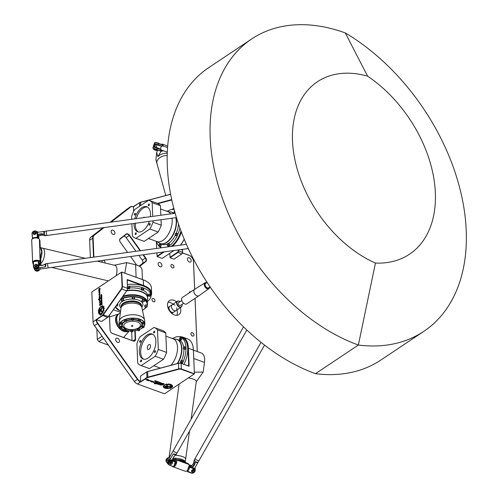 <?xml version="1.0" encoding="UTF-8"?>
<svg xmlns="http://www.w3.org/2000/svg" width="498" height="498" viewBox="0 0 498 498"><rect width="100%" height="100%" fill="white"/><g stroke="black" fill="none" stroke-linecap="round" stroke-linejoin="round"><path stroke-width="0.75" d="M375.442 263.062L358.367 345.039A184.503 123.46 56.3 0 0 423.81 331.363A184.503 123.46 56.3 0 0 459.511 187.148A184.503 123.46 56.3 0 0 345.288 32.924L367.611 76.175A112.411 75.217 -123.7 0 1 435.345 192.763A112.411 75.217 -123.7 0 1 375.442 263.062A108.278 72.453 -123.7 0 1 292.513 140.965A108.278 72.453 -123.7 0 1 367.611 76.175M423.81 331.363L380.933 359.992A184.503 123.46 -123.7 0 1 315.495 373.674L358.367 345.039A180.376 120.697 -123.7 0 1 222.071 197.376A180.376 120.697 -123.7 0 1 251.652 38.981A180.376 120.697 -123.7 0 1 345.288 32.924M315.495 373.674A180.376 120.697 -123.7 0 1 179.199 226.005A180.376 120.697 -123.7 0 1 208.78 67.61L251.652 38.981M181.079 360.627A1.177 0.647 -70.1 0 1 181.633 360.459L182.61 360.813A1.177 0.647 109.9 0 1 182.691 360.857A1.177 0.647 109.9 0 1 182.791 362.22A1.177 0.647 109.9 0 1 181.807 363.03L180.824 362.675A1.177 0.647 -70.1 0 0 181.807 361.865A1.177 0.647 -70.1 0 0 181.714 360.502A1.177 0.647 -70.1 0 0 181.633 360.459A16.72 9.188 -70.1 0 0 183.874 349.03A16.72 9.188 -70.1 0 0 183.874 349.005M183.426 348.469A1.177 0.647 -70.1 0 0 183.737 348.955C183.127 348.799 183.227 348.09 184.023 346.826L185.524 347.094A1.177 0.647 109.9 0 1 185.729 348.419A1.177 0.647 109.9 0 1 184.714 349.31L183.737 348.955A1.177 0.647 -70.1 0 0 184.746 348.065A1.177 0.647 -70.1 0 0 184.54 346.733A1.177 0.647 -70.1 0 0 184.098 346.826A1.177 0.647 -70.1 0 0 183.992 346.907A1.04 0.573 109.9 0 1 184.602 347.884A1.04 0.573 109.9 0 1 183.494 348.625A1.04 0.573 109.9 0 1 183.992 346.907M179.554 339.275A1.177 0.647 -70.1 0 0 179.865 339.754L179.66 338.26L180.668 337.538L181.652 337.893A1.177 0.647 109.9 0 1 181.857 339.225A1.177 0.647 109.9 0 1 180.849 340.115L179.865 339.754A1.177 0.647 -70.1 0 0 180.88 338.87A1.177 0.647 -70.1 0 0 180.668 337.538A1.177 0.647 -70.1 0 0 180.12 337.712M172.569 338.603A1.177 0.647 -70.1 0 0 172.283 338.26L173.267 338.615A1.177 0.647 109.9 0 1 173.541 338.939M148.653 344.846A2.633 1.45 109.9 0 1 149.817 344.523A2.633 1.45 109.9 0 1 150.278 347.492A2.633 1.45 109.9 0 1 148.018 349.478A2.633 1.45 109.9 0 1 147.321 347.442A2.633 1.45 109.9 0 1 148.653 344.846M152.786 334.295A13.322 7.321 -70.1 0 0 144.059 340.271A13.322 7.321 -70.1 0 0 140.685 352.497A13.322 7.321 -70.1 0 0 143.741 359.226M139.658 341.802A0.921 0.504 109.9 0 1 139.944 340.875A0.921 0.504 109.9 0 1 140.542 340.551A0.921 0.504 109.9 0 1 140.778 341.311A0.921 0.504 109.9 0 1 140.262 342.219A0.921 0.504 109.9 0 1 139.913 342.288A0.921 0.504 109.9 0 1 139.658 341.802M140.473 361.324A0.921 0.504 109.9 0 1 140.76 360.403A0.921 0.504 109.9 0 1 141.357 360.073A0.921 0.504 109.9 0 1 141.613 360.564A0.921 0.504 109.9 0 1 141.332 361.486A0.921 0.504 109.9 0 1 140.729 361.809A0.921 0.504 109.9 0 1 140.473 361.324M154.424 352.011A0.921 0.504 109.9 0 1 154.959 350.829A0.921 0.504 109.9 0 1 155.308 350.76A0.921 0.504 109.9 0 1 155.469 351.8A0.921 0.504 109.9 0 1 154.679 352.497A0.921 0.504 109.9 0 1 154.424 352.011M153.602 332.483A0.921 0.504 109.9 0 1 153.888 331.562A0.921 0.504 109.9 0 1 154.486 331.238A0.921 0.504 109.9 0 1 154.648 332.278A0.921 0.504 109.9 0 1 153.857 332.975A0.921 0.504 109.9 0 1 153.602 332.483M139.378 352.024A13.322 7.321 109.9 0 1 143.492 338.684A13.322 7.321 109.9 0 1 152.151 334.002A13.322 7.321 109.9 0 1 154.492 349.023A13.322 7.321 109.9 0 1 143.069 359.046A13.322 7.321 109.9 0 1 139.378 352.024M166.587 352.428A20.119 11.056 109.9 0 1 163.475 359.27L155.195 356.269A20.119 11.056 -70.1 0 0 158.308 349.422L166.587 352.428L165.772 332.888L157.493 329.881A20.119 11.056 -70.1 0 0 154.467 327.609A20.119 11.056 -70.1 0 0 153.988 327.46L140.025 336.779A20.119 11.056 -70.1 0 0 136.913 343.626L137.728 363.167A20.119 11.056 -70.1 0 0 140.747 365.439A20.119 11.056 -70.1 0 0 141.233 365.588L149.512 368.595A20.119 11.056 109.9 0 1 149.033 368.439L140.747 365.439M154.467 327.609L162.753 330.616A20.119 11.056 109.9 0 1 165.772 332.888M157.493 329.881L158.308 349.422M149.512 368.595L163.475 359.27M155.195 356.269L141.233 365.588M183.7 347.156A16.72 9.188 -70.1 0 0 179.243 340.215L177.238 339.487A16.72 9.188 -70.1 0 0 176.192 339.225M180.344 363.148A16.72 9.188 -70.1 0 0 180.656 362.569M183.943 364.355A20.119 11.056 -70.1 0 0 187.721 348.258A20.119 11.056 -70.1 0 0 182.144 337.65L180.401 337.015A20.119 11.056 -70.1 0 0 172.887 338.478M182.2 363.727A20.119 11.056 -70.1 0 0 185.978 347.629A20.119 11.056 -70.1 0 0 180.401 337.015M167.235 211.357A1.177 0.647 -70.1 0 0 166.954 211.015L167.932 211.37A1.177 0.647 109.9 0 1 168.206 211.687M158.806 245.881A1.177 0.647 -70.1 0 0 159.123 246.361C158.582 245.302 158.85 244.562 159.926 244.145L160.904 244.499A1.177 0.647 109.9 0 1 161.053 245.987A1.177 0.647 109.9 0 1 160.101 246.715L159.123 246.361A1.177 0.647 -70.1 0 0 160.07 245.632A1.177 0.647 -70.1 0 0 159.926 244.145A1.177 0.647 -70.1 0 0 159.379 244.313M167.191 245.159A1.177 0.647 -70.1 0 0 167.509 245.645C166.967 244.58 167.235 243.846 168.312 243.422L169.289 243.777A1.177 0.647 109.9 0 1 169.619 244.4A1.177 0.647 109.9 0 1 169.252 245.582A1.177 0.647 109.9 0 1 168.486 246L167.509 245.645A1.177 0.647 -70.1 0 0 168.274 245.228A1.177 0.647 -70.1 0 0 168.635 244.045A1.177 0.647 -70.1 0 0 168.312 243.422A1.177 0.647 -70.1 0 0 167.758 243.597M175.744 233.381A1.177 0.647 -70.1 0 1 176.298 233.213L177.276 233.568A1.177 0.647 109.9 0 1 177.363 233.612A1.177 0.647 109.9 0 1 177.456 234.975A1.177 0.647 109.9 0 1 176.473 235.784L175.495 235.43A1.177 0.647 -70.1 0 0 176.473 234.62A1.177 0.647 -70.1 0 0 176.379 233.257A1.177 0.647 -70.1 0 0 176.298 233.213A16.72 9.188 -70.1 0 0 178.514 224.025M143.492 222.139A2.633 1.45 109.9 0 1 142.733 222.245M143.2 217.701A2.633 1.45 109.9 0 1 144.482 217.271A2.633 1.45 109.9 0 1 144.8 217.477M147.452 207.05A13.322 7.321 -70.1 0 0 143.1 208.226A13.322 7.321 -70.1 0 0 136.24 218.659M135.388 223.26A13.322 7.321 -70.1 0 0 138.407 231.981M148.809 204.062A0.921 0.504 109.9 0 1 149.157 203.993A0.921 0.504 109.9 0 1 149.319 205.033A0.921 0.504 109.9 0 1 148.522 205.724A0.921 0.504 109.9 0 1 148.267 205.238A0.921 0.504 109.9 0 1 148.809 204.062M134.858 213.374A0.921 0.504 109.9 0 1 135.207 213.306A0.921 0.504 109.9 0 1 135.444 214.065A0.921 0.504 109.9 0 1 134.927 214.968A0.921 0.504 109.9 0 1 134.578 215.036A0.921 0.504 109.9 0 1 134.342 214.283A0.921 0.504 109.9 0 1 134.858 213.374M135.68 232.896A0.921 0.504 109.9 0 1 136.029 232.827A0.921 0.504 109.9 0 1 136.284 233.313A0.921 0.504 109.9 0 1 135.998 234.241A0.921 0.504 109.9 0 1 135.4 234.564A0.921 0.504 109.9 0 1 135.163 233.805A0.921 0.504 109.9 0 1 135.68 232.896M149.624 223.583A0.921 0.504 109.9 0 1 149.973 223.515A0.921 0.504 109.9 0 1 150.135 224.554A0.921 0.504 109.9 0 1 149.344 225.252A0.921 0.504 109.9 0 1 149.107 224.492A0.921 0.504 109.9 0 1 149.624 223.583M134.74 218.871A13.322 7.321 109.9 0 1 141.793 207.753A13.322 7.321 109.9 0 1 146.817 206.757A13.322 7.321 109.9 0 1 150.384 216.705M149.313 221.336A13.322 7.321 109.9 0 1 137.734 231.8A13.322 7.321 109.9 0 1 134.043 223.446M144.183 241.349A20.119 11.056 109.9 0 1 143.698 241.194L135.419 238.193A20.119 11.056 -70.1 0 0 135.898 238.343L144.183 241.349L158.14 232.024L149.861 229.024A20.119 11.056 -70.1 0 0 152.973 222.176L161.259 225.177A20.119 11.056 109.9 0 1 158.14 232.024M131.883 223.745L132.393 235.921A20.119 11.056 -70.1 0 0 135.419 238.193M149.139 200.364L157.418 203.365A20.119 11.056 109.9 0 1 160.437 205.637L152.158 202.636A20.119 11.056 -70.1 0 0 149.139 200.364A20.119 11.056 -70.1 0 0 148.653 200.208L134.69 209.534A20.119 11.056 -70.1 0 0 131.578 216.381L131.696 219.288M149.861 229.024L135.898 238.343M161.259 225.177L161.028 219.718M160.842 215.261L160.437 205.637M152.158 202.636L152.73 216.381M152.917 220.838L152.973 222.176M168.355 243.441A16.72 9.188 -70.1 0 0 168.816 243.149A16.72 9.188 -70.1 0 0 175.321 235.317M174.723 213.343A16.72 9.188 -70.1 0 0 173.908 212.963L171.903 212.241A16.72 9.188 -70.1 0 0 170.858 211.98M159.534 243.198A16.72 9.188 -70.1 0 0 160.505 243.671L162.51 244.4A16.72 9.188 -70.1 0 0 167.396 243.958M171.082 246.448A20.119 11.056 -70.1 0 0 181.023 231.053M167.471 246.946A20.119 11.056 -70.1 0 0 168.94 246.087A20.119 11.056 -70.1 0 0 179.903 228.003M174.113 209.509A20.119 11.056 -70.1 0 0 167.552 211.233M156.44 241.387A20.119 11.056 -70.1 0 0 158.756 245.831M159.422 246.473A20.119 11.056 -70.1 0 0 161.352 247.599A20.119 11.056 -70.1 0 0 161.775 247.73M144.376 301.222L144.327 300.02A1.177 0.591 177.6 0 0 144.283 299.871A1.177 0.591 177.6 0 0 143.785 299.553A1.177 0.591 177.6 0 0 142.577 299.578A1.177 0.591 177.6 0 0 141.974 300.12L142.023 301.321A1.177 0.591 177.6 0 0 143.343 301.856A1.177 0.591 177.6 0 0 144.376 301.222A1.177 0.591 177.6 0 0 143.063 300.692A1.177 0.591 177.6 0 0 142.023 301.321M147.184 306.644L147.134 305.442A1.177 0.591 177.6 0 0 147.109 305.33A1.177 0.591 177.6 0 0 145.814 304.913A1.177 0.591 177.6 0 0 144.775 305.542L144.825 306.743A1.177 0.591 177.6 0 0 146.144 307.278A1.177 0.591 177.6 0 0 147.184 306.644A1.177 0.591 177.6 0 0 145.864 306.114A1.177 0.591 177.6 0 0 144.825 306.743M134.616 298.626L134.566 297.424A1.177 0.591 177.6 0 0 133.956 296.939A1.177 0.591 177.6 0 0 133.134 296.908A1.177 0.591 177.6 0 0 132.207 297.524L132.256 298.725A1.177 0.591 177.6 0 0 133.576 299.254A1.177 0.591 177.6 0 0 134.616 298.626A1.177 0.591 177.6 0 0 133.296 298.097A1.177 0.591 177.6 0 0 132.256 298.725M123.61 300.375L123.56 299.174A1.177 0.591 177.6 0 0 122.054 298.669A1.177 0.591 177.6 0 0 121.394 298.937A1.177 0.591 177.6 0 0 121.207 299.273L121.257 300.475A1.177 0.591 177.6 0 0 122.57 301.01A1.177 0.591 177.6 0 0 123.61 300.375A1.177 0.591 177.6 0 0 122.296 299.846A1.177 0.591 177.6 0 0 121.257 300.475M115.984 306.009A1.177 0.591 177.6 0 0 116.775 306.077A1.177 0.591 177.6 0 0 117.814 305.448A1.177 0.591 177.6 0 0 116.769 304.907M117.814 305.448L117.765 304.247A1.177 0.591 177.6 0 0 117.491 303.892M147.651 298.657A16.72 8.36 177.6 0 0 147.707 297.76L147.613 295.551A16.72 8.36 177.6 0 0 143.125 290.16M141.339 289.388A16.72 8.36 177.6 0 0 129.91 287.931M129.654 288.435A1.177 0.591 177.6 0 0 129.916 288.043A1.177 0.591 177.6 0 0 128.714 287.508A1.177 0.591 177.6 0 0 127.556 288.143A16.72 8.36 177.6 0 0 127.519 288.168M147.234 301.62A20.119 10.06 177.6 0 0 151.012 295.407L150.931 293.49A20.119 10.06 177.6 0 0 127.364 284.52M151.012 295.407A20.119 10.06 177.6 0 0 127.444 286.443M150.458 295.98A1.177 0.591 177.6 0 0 150.72 295.588C149.842 296.459 149.058 296.491 148.36 295.688L148.317 294.611A1.177 0.591 -2.4 0 1 148.572 294.225A1.177 0.591 -2.4 0 1 149.867 293.988A1.177 0.591 -2.4 0 1 150.676 294.511L150.72 295.588A1.177 0.591 177.6 0 0 149.917 295.065A1.177 0.591 177.6 0 0 148.616 295.302A1.177 0.591 177.6 0 0 148.36 295.688A1.177 0.591 177.6 0 0 148.659 296.055M141.314 288.628A1.177 0.591 -2.4 0 1 141.308 288.572A1.177 0.591 -2.4 0 1 142.459 287.931A1.177 0.591 -2.4 0 1 143.661 288.473L143.71 289.556A1.177 0.591 177.6 0 0 142.503 289.014A1.177 0.591 177.6 0 0 141.351 289.649A1.177 0.591 177.6 0 0 141.357 289.712A1.177 0.591 177.6 0 0 141.644 290.023M127.556 288.143L127.513 287.066A1.177 0.591 -2.4 0 1 128.665 286.425A1.177 0.591 -2.4 0 1 129.872 286.966L129.916 288.043L128.048 288.653L127.556 288.143A1.177 0.591 177.6 0 0 127.855 288.51M117.976 314.481A9.854 6.592 -123.7 0 0 117.796 326.427A9.854 6.592 -123.7 0 0 128.901 330.865A9.854 6.592 -123.7 0 1 118.038 326.09A9.854 6.592 -123.7 0 1 118.132 314.369L118.991 313.796A9.854 6.592 -123.7 0 0 119.931 326.918M144.109 323.93A0.971 0.486 177.6 0 0 144.314 323.613A0.971 0.486 177.6 0 0 143.654 323.183A0.971 0.486 177.6 0 0 142.584 323.376A0.971 0.486 177.6 0 0 142.372 323.694A0.971 0.486 177.6 0 0 143.038 324.123A0.971 0.486 177.6 0 0 144.109 323.93M133.346 320.027A0.971 0.486 177.6 0 0 133.557 319.71A0.971 0.486 177.6 0 0 132.891 319.28A0.971 0.486 177.6 0 0 131.821 319.473A0.971 0.486 177.6 0 0 131.615 319.791A0.971 0.486 177.6 0 0 132.275 320.22A0.971 0.486 177.6 0 0 133.346 320.027M121.973 324.198A0.971 0.486 177.6 0 0 122.178 323.881A0.971 0.486 177.6 0 0 121.512 323.451A0.971 0.486 177.6 0 0 120.441 323.644A0.971 0.486 177.6 0 0 120.298 323.781A0.971 0.486 177.6 0 0 120.236 323.961A0.971 0.486 177.6 0 0 120.902 324.391A0.971 0.486 177.6 0 0 121.973 324.198A10.24 5.123 177.6 0 0 129.113 329.626M139.378 330.51A0.971 0.486 177.6 0 0 139.589 330.193A0.971 0.486 177.6 0 0 138.923 329.763A0.971 0.486 177.6 0 0 137.853 329.956A0.971 0.486 177.6 0 0 137.647 330.274A0.971 0.486 177.6 0 0 138.307 330.703A0.971 0.486 177.6 0 0 139.378 330.51M143.829 327.541A0.971 0.486 177.6 0 0 143.978 327.404A0.971 0.486 177.6 0 0 144.04 327.223A0.971 0.486 177.6 0 0 143.374 326.794A0.971 0.486 177.6 0 0 142.304 326.987A0.971 0.486 177.6 0 0 142.098 327.304A0.971 0.486 177.6 0 0 142.758 327.734A0.971 0.486 177.6 0 0 143.829 327.541M125.695 330.678A0.971 0.486 177.6 0 0 125.907 330.361A0.971 0.486 177.6 0 0 125.241 329.931A0.971 0.486 177.6 0 0 124.17 330.124A0.971 0.486 177.6 0 0 123.965 330.442A0.971 0.486 177.6 0 0 124.332 330.803A0.971 0.486 177.6 0 0 125.695 330.678M140.106 321.061A0.971 0.486 177.6 0 0 140.312 320.743A0.971 0.486 177.6 0 0 139.652 320.314A0.971 0.486 177.6 0 0 138.581 320.507A0.971 0.486 177.6 0 0 138.369 320.824A0.971 0.486 177.6 0 0 139.035 321.254A0.971 0.486 177.6 0 0 140.106 321.061M126.424 321.222A0.971 0.486 177.6 0 0 126.629 320.905A0.971 0.486 177.6 0 0 125.969 320.475A0.971 0.486 177.6 0 0 124.898 320.668A0.971 0.486 177.6 0 0 124.687 320.986A0.971 0.486 177.6 0 0 125.353 321.422A0.971 0.486 177.6 0 0 126.424 321.222M132.661 331.394L132.624 330.435A0.971 0.486 177.6 0 0 131.628 329.987A0.971 0.486 177.6 0 0 130.681 330.516L130.719 331.475A0.971 0.486 177.6 0 0 131.385 331.905A0.971 0.486 177.6 0 0 132.456 331.712A0.971 0.486 177.6 0 0 132.661 331.394A0.971 0.486 177.6 0 0 132.001 330.965A0.971 0.486 177.6 0 0 130.93 331.158A0.971 0.486 177.6 0 0 130.719 331.475M139.589 330.193L139.546 329.234A0.971 0.486 177.6 0 0 138.556 328.792A0.971 0.486 177.6 0 0 137.604 329.315L137.647 330.274M143.941 326.439A0.971 0.486 177.6 0 0 143.997 326.258A0.971 0.486 177.6 0 0 143.007 325.817A0.971 0.486 177.6 0 0 142.061 326.346L142.098 327.304M144.314 323.613L144.277 322.648A0.971 0.486 177.6 0 0 144.239 322.53A0.971 0.486 177.6 0 0 143.492 322.206A0.971 0.486 177.6 0 0 142.54 322.411A0.971 0.486 177.6 0 0 142.335 322.729L142.372 323.694M140.312 320.743L140.268 319.778A0.971 0.486 177.6 0 0 139.901 319.417A0.971 0.486 177.6 0 0 138.537 319.542A0.971 0.486 177.6 0 0 138.332 319.859L138.369 320.824M133.557 319.71L133.514 318.745A0.971 0.486 177.6 0 0 132.58 318.303A0.971 0.486 177.6 0 0 131.783 318.515A0.971 0.486 177.6 0 0 131.572 318.832L131.615 319.791M126.629 320.905L126.592 319.946A0.971 0.486 177.6 0 0 126.069 319.542A0.971 0.486 177.6 0 0 125.079 319.598A0.971 0.486 177.6 0 0 124.855 319.71A0.971 0.486 177.6 0 0 124.649 320.027L124.687 320.986M122.178 323.881L122.135 322.922A0.971 0.486 177.6 0 0 121.325 322.474A0.971 0.486 177.6 0 0 120.255 322.822A0.971 0.486 177.6 0 0 120.199 323.003L120.236 323.961M121.898 327.491A0.971 0.486 177.6 0 0 121.238 327.062A0.971 0.486 177.6 0 0 120.167 327.254A0.971 0.486 177.6 0 0 119.962 327.572A0.971 0.486 177.6 0 0 120.622 328.001A0.971 0.486 177.6 0 0 121.693 327.809A0.971 0.486 177.6 0 0 121.898 327.491L121.861 326.532A0.971 0.486 177.6 0 0 120.871 326.084A0.971 0.486 177.6 0 0 119.918 326.613A0.971 0.486 177.6 0 0 119.956 326.732M130.7 330.977L125.907 330.355L125.863 329.402A0.971 0.486 177.6 0 0 124.874 328.954A0.971 0.486 177.6 0 0 123.927 329.483L123.965 330.442M108.346 345.07L98.853 341.628A16.372 10.956 -123.7 0 1 97.291 339.443L96.855 328.985M98.853 341.628L103.615 338.447M102.053 336.268L97.291 339.443M158.439 158.868A8.323 5.497 164.6 0 0 156.951 163.444L156.951 163.444A8.323 5.497 -15.4 0 1 167.185 155.507A8.323 5.497 164.6 0 0 158.439 158.868M165.759 195.509L155.905 159.659L156.677 152.469L157.679 150.128M162.902 145.323L163.039 145.989L162.902 145.323M163.481 146.138L162.416 144.14L161.24 144.271M161.383 144.327L162.616 144.769M163.412 150.801A10.265 6.773 164.6 0 0 160.966 151.473L157.829 156.652A8.323 5.497 -15.4 0 1 167.247 153.347M160.966 151.473L162.031 150.334M188.487 248.9A12.207 6.711 109.9 0 1 187.584 248.695L187.485 248.664M166.4 151.809L167.278 152.463M185.331 458.247A8.31 2.527 -172.2 0 0 175.389 455.247A8.323 2.534 7.8 0 1 185.661 459.1A8.323 2.534 7.8 0 1 185.661 459.106L189.501 431.063M170.372 455.776A8.323 2.534 -172.2 0 0 169.164 456.859A8.323 2.534 7.8 0 1 169.164 456.847A8.323 2.534 7.8 0 1 170.384 455.763A8.31 2.527 -172.2 0 0 169.712 456.106M191.126 419.204L196.28 381.555A8.323 2.534 -172.2 0 0 188.344 377.914M173.067 458.135A8.323 2.534 -172.2 0 1 181.384 459.237A8.323 2.534 -172.2 0 1 185.268 461.995L185.661 459.112A8.323 2.534 -172.2 0 0 175.383 455.259M193.429 350.156L201.242 352.989A12.207 6.711 109.9 0 1 204.473 362.413L193.778 358.535M196.243 381.841L203.153 372.05L204.473 362.413M203.153 372.05L194.351 372.18M175.302 458.932L177.338 459.754L175.302 458.932L173.889 459.312M177.338 459.754C180.351 459.399 183.488 460.538 186.738 463.159L184.907 462.1L177.12 459.592M186.738 463.159L188.337 463.663L186.52 463.003M171.997 466.078L172.675 466.607C174.748 468.506 178.197 461.54 176.062 459.766L188.692 464.348L188.35 463.725M188.692 464.348L189.221 465.418L187.211 470.909L185.536 471.338L173.011 466.794L172.576 466.284M187.329 470.815L189.246 465.549M175.265 458.932L175.707 459.934L176.062 459.766L175.719 459.162M175.707 459.934L173.97 466.246M40.618 263.784A8.323 3.548 -76.6 0 0 44.141 257.074A8.323 3.548 -76.6 0 0 44.017 249.492M85.283 258.3L42.616 248.153A8.323 3.548 103.4 0 1 44.397 255.823A8.323 3.548 103.4 0 1 39.902 264.22A8.323 3.548 -76.6 0 0 44.397 255.823A8.323 3.548 -76.6 0 0 42.616 248.153L40.301 247.599M39.765 263.735L40.842 262.44A2.776 1.388 -2.4 0 1 40.363 261.842A3.884 1.942 177.6 0 0 36.223 260.28A3.884 1.942 177.6 0 0 32.631 262.378A3.884 1.942 177.6 0 0 32.638 262.446L33.049 263.828L32.924 262.67A3.611 1.805 -2.4 0 1 33.198 261.861M116.046 275.799A8.323 3.548 -76.6 0 0 114.951 265.359L97.203 261.139M40.842 262.44L40.593 255.231L41.683 251.826L40.22 247.058L39.908 240.117A2.776 1.388 177.6 0 1 39.429 239.513L40.101 262.104A3.05 1.525 177.6 0 0 40.705 262.826M124.855 273.178L126.617 262.62L135.599 264.762A12.207 6.107 -2.4 0 1 142.023 269.81L142.428 279.552M126.617 262.62L114.378 265.222M33.522 261.543A3.611 1.805 -2.4 0 1 37.344 260.666A3.611 1.805 -2.4 0 1 40.101 262.104M32.631 262.303L31.704 240.117A3.884 1.942 -2.4 0 1 31.698 240.048A3.884 1.942 -2.4 0 1 32.364 238.897A3.884 1.942 -2.4 0 1 38.701 238.629A3.884 1.942 -2.4 0 1 39.429 239.513M38.576 238.554A3.611 1.805 177.6 0 0 38.464 238.48A3.611 1.805 177.6 0 0 32.582 238.729A3.611 1.805 177.6 0 0 32.476 238.81M159.435 145.285L160.786 145.74M162.703 145.877L162.821 144.843L162.628 145.852M162.946 145.186L154.89 142.316L154.473 143.492L160.81 145.733M156.926 149.854L160.904 150.938L152.849 148.068L160.593 151.124L161.14 150.035M156.397 150.508L153.782 149.581L156.397 150.508L156.938 149.817L153.017 148.423M160.904 150.938L161.215 150.06M162.821 144.843L154.89 142.316M159.87 149.232L153.266 146.891L152.849 148.068M158.93 143.436L158.532 143.013M158.445 143.256L156.266 142.49M156.752 150.34L153.782 149.581M159.329 145.584L159.441 145.26L155.127 143.71L154.598 143.966M153.533 146.972L153.664 146.593L158.638 148.36M189.228 465.468L190.261 466.663L194.021 468.419L190.099 467L189.34 466.116M172.738 460.059L173.597 460.625M172.887 459.797L173.59 459.486L175.003 461.136L171.735 459.947A2.776 2.216 139.3 0 0 168.554 461.024A2.776 2.216 139.3 0 0 168.305 464.099L168.797 464.665A2.776 2.216 139.3 0 0 169.575 465.194L173.497 466.62L169.818 465.088A2.496 1.992 -40.7 0 1 169.046 462.275A2.496 1.992 -40.7 0 1 172.202 460.88L176.236 462.256L173.497 466.62M186.943 471.096L187.684 471.569L190.099 467L189.75 467.155L190.074 467.361L193.996 468.78A2.496 1.992 -40.7 0 1 194.768 471.6A2.496 1.992 -40.7 0 1 191.612 472.994L187.061 471.021M193.996 468.78L194.021 468.419A2.776 2.216 139.3 0 1 194.799 468.948A2.776 2.216 139.3 0 1 194.55 472.023A2.776 2.216 139.3 0 1 191.369 473.1L187.447 471.674L188.088 470.081M188.935 464.659L191.624 465.636A2.776 2.216 -40.7 0 1 191.693 465.661M189.352 466.688L189.75 467.155L188.923 468.606M193.355 469.956A1.108 0.884 -40.7 0 1 193.461 470.012L193.766 469.67M193.803 470.355A1.108 0.884 139.3 0 0 193.566 470.137L193.896 469.384A0.498 0.398 -40.7 0 1 194.083 469.546M191.786 471.874A1.419 1.133 -40.7 0 1 192.595 469.714A0.498 0.398 139.3 0 0 192.888 469.477A0.498 0.398 -40.7 0 1 193.498 469.234L193.305 470.044A1.108 0.884 139.3 0 0 192.128 471.799M172.787 458.801L173.752 459.156L176.149 461.939L172.227 460.519A2.776 2.216 139.3 0 0 169.046 461.596A2.776 2.216 139.3 0 0 168.797 464.665M173.846 466.464L176.236 462.256M166.643 462.169L166.4 461.883A2.776 2.216 -40.7 0 1 166.425 459.112A2.776 2.216 -40.7 0 1 169.177 457.606M172.713 459.168L173.59 459.486M171.561 462.057A1.108 0.884 -40.7 0 1 171.667 462.107L171.978 461.771M172.034 461.453L172.015 461.814L172.109 461.478A0.498 0.398 -40.7 0 1 172.289 461.64M169.992 463.974A1.419 1.133 -40.7 0 1 170.802 461.808A0.498 0.398 139.3 0 0 171.094 461.578A0.498 0.398 -40.7 0 1 171.704 461.335L171.816 461.459A0.498 0.398 139.3 0 0 171.206 461.702A0.498 0.398 -40.7 0 1 170.907 461.939A1.419 1.133 139.3 0 0 170.042 464.036A1.419 1.133 139.3 0 0 172.364 462.461A0.498 0.398 -40.7 0 1 172.389 462.132A0.498 0.398 139.3 0 0 172.215 461.602L172.146 461.578M171.524 461.914L171.885 461.484M170.335 463.893A1.108 0.884 139.3 0 1 171.511 462.138L171.592 462.001M171.885 462.362A1.108 0.884 139.3 0 0 170.384 463.962A1.108 0.884 139.3 0 0 172.071 462.511A1.108 0.884 139.3 0 0 171.885 462.362M193.809 469.714L194.008 469.508A0.498 0.398 -40.7 0 1 194.183 470.037A0.498 0.398 139.3 0 0 194.158 470.367A1.419 1.133 -40.7 0 1 191.836 471.942A1.419 1.133 -40.7 0 1 192.701 469.838A0.498 0.398 139.3 0 0 193 469.608A0.498 0.398 -40.7 0 1 193.61 469.365L193.678 469.39M170.683 463.128A0.834 0.666 -40.7 0 1 172.009 462.872A0.834 0.666 -40.7 0 1 171.318 464.092A0.834 0.666 -40.7 0 1 170.683 463.128M192.477 471.033A0.834 0.666 -40.7 0 1 193.803 470.778A0.834 0.666 -40.7 0 1 193.112 471.992A0.834 0.666 -40.7 0 1 192.477 471.033M192.147 470.822A1.108 0.884 139.3 0 0 193.598 471.811A1.108 0.884 139.3 0 0 193.678 470.261A1.108 0.884 139.3 0 0 192.147 470.822M168.181 461.59A2.496 1.992 -40.7 0 1 170.048 459.978M166.581 461.945A2.776 2.216 -40.7 0 1 167.546 458.963M189.14 465.126L191.288 465.904M194.799 468.948L194.307 468.381A2.776 2.216 139.3 0 0 193.529 467.852M38.022 238.243L37.294 237.216L32.414 237.895L32.233 233.568A2.496 2.123 156.7 0 1 34.58 231.072A2.496 2.123 156.7 0 1 37.113 232.896L37.362 237.59L37.443 232.996A2.776 2.359 -23.3 0 0 37.275 232.267L37.537 232.871A2.776 2.359 -23.3 0 1 37.705 233.593L37.854 237.197L38.383 238.43M38.993 264.363L39.006 264.724M33.198 261.83L33.378 266.156A2.776 2.359 -23.3 0 0 33.54 266.878L33.802 267.482A2.776 2.359 -23.3 0 0 36.871 268.696A2.776 2.359 -23.3 0 0 39.062 266.007L38.912 262.409L39.659 264.152L39.137 264.706M32.656 238.673L32.414 237.895L32.482 238.268L34.082 238.044M37.275 232.267A2.776 2.359 -23.3 0 0 34.206 231.053A2.776 2.359 -23.3 0 0 32.015 233.743L32.507 238.785M35.588 237.839L37.362 237.59L37.574 238.081M38.726 236.152L38.832 238.723M33.571 233.469A1.108 0.946 -23.3 0 0 35.694 233.095L36.441 233.002L35.943 233.606A1.419 1.208 156.7 0 1 33.341 233.73M36.435 232.634L35.682 232.809A1.108 0.946 -23.3 0 0 35.601 232.597M36.192 232.796L35.738 232.94A1.108 0.946 156.7 0 1 35.756 233.089M33.54 266.878A2.776 2.359 -23.3 0 0 36.615 268.092A2.776 2.359 -23.3 0 0 38.8 265.403L38.34 260.884L38.471 265.31A2.496 2.123 156.7 0 1 36.124 267.806A2.496 2.123 156.7 0 1 33.59 265.982L33.41 261.662L38.29 260.989L39.89 264.033L39.946 265.297M39.859 269.406A2.776 2.359 156.7 0 1 37.294 271.149A2.776 2.359 156.7 0 1 34.81 269.829L34.736 269.648M38.34 260.884L33.459 261.556M38.178 270.227A2.776 2.359 156.7 0 1 35.047 269.916M39.659 264.152L39.709 265.216M37.549 265.204L37.095 265.353A1.108 0.946 156.7 0 1 37.113 265.496M37.804 265.422L37.3 266.019A1.419 1.208 156.7 0 1 34.698 266.144M37.792 265.048L37.194 264.793A1.419 1.208 -23.3 0 0 34.667 266.075A1.419 1.208 -23.3 0 0 37.244 265.882L37.792 265.403L37.051 265.509A1.108 0.946 -23.3 0 1 34.953 265.951L34.897 265.82A1.108 0.946 -23.3 0 0 36.933 264.936A1.108 0.946 -23.3 0 0 34.897 265.82M37.095 265.353L37.524 265.154M36.497 233.139L35.887 233.469A1.419 1.208 156.7 0 1 33.31 233.662A1.419 1.208 156.7 0 1 35.837 232.385L36.167 232.74M34.468 232.112A0.834 0.71 156.7 0 1 35.221 233.095A0.834 0.71 156.7 0 1 33.808 233.288A0.834 0.71 156.7 0 1 34.468 232.112M34.518 232.006A1.108 0.946 -23.3 0 0 34.686 233.911A1.108 0.946 -23.3 0 0 34.518 232.006M35.825 264.525A0.834 0.71 156.7 0 1 36.578 265.509A0.834 0.71 156.7 0 1 35.165 265.702A0.834 0.71 156.7 0 1 35.825 264.525M38.495 236.338L38.589 238.561M195.141 458.446A2.222 0.548 29.6 0 0 196.797 460.015A2.222 0.548 29.6 0 0 199.001 460.638L199.001 460.638A2.222 0.548 -150.4 0 1 196.337 459.741A2.222 0.548 -150.4 0 1 195.135 458.446A2.222 0.548 -150.4 0 1 195.141 458.446L261.02 342.325M195.135 458.602A2.216 0.548 29.6 0 0 196.797 460.021A2.216 0.548 29.6 0 0 198.864 460.725M195.067 469.371L195.035 467.61L197.694 462.928C197.756 462.2 196.884 461.87 195.091 461.932C194.923 460.102 194.581 459.573 194.064 460.339L193.828 462.318A2.776 2.216 139.3 0 1 193.417 463.464L194.394 464.603L193.691 465.755A2.776 2.216 -40.7 0 1 192.514 466.9L191.904 467.261M195.035 467.61A2.222 0.548 29.6 0 0 195.06 467.578A2.222 0.548 29.6 0 0 195.079 467.541L195.129 469.203M194.992 463.507L195.172 462.013L194.811 463.457A2.776 2.216 -40.7 0 1 194.394 464.603L194.556 464.715A2.913 2.328 139.3 0 0 194.992 463.507L193.828 462.318M192.141 467.348L192.62 467.068A2.913 2.328 139.3 0 0 193.846 465.86L194.556 464.715M190.174 466.564L191.537 465.761A2.776 2.216 139.3 0 0 192.707 464.615L193.417 463.464M197.694 462.928L195.172 462.013M173.341 450.702A2.216 0.548 29.6 0 0 176.149 452.651A2.222 0.548 -150.4 0 1 174.138 451.549A2.222 0.548 -150.4 0 1 173.341 450.547A2.222 0.548 29.6 0 0 174.138 451.549A2.222 0.548 29.6 0 0 176.149 452.651A2.222 0.548 29.6 0 0 177.207 452.732L177.207 452.732A2.222 0.548 -150.4 0 1 176.149 452.651A2.216 0.548 29.6 0 0 177.076 452.819M243.534 326.831L173.348 450.541A2.222 0.548 -150.4 0 1 173.348 450.541L169.407 457.481A2.222 0.548 29.6 0 0 170.521 458.714L168.754 459.704L167.77 458.565L169.432 457.45L172.084 452.769M246.84 330L175.919 454.973C175.894 454.257 174.979 453.939 173.18 454.039L170.521 458.714M168.754 459.704L167.907 461.204A2.913 2.328 139.3 0 0 167.982 463.937L167.004 462.798A2.913 2.328 -40.7 0 1 166.923 460.065L167.77 458.565M167.982 463.937A2.913 2.328 139.3 0 0 168.554 464.379M172.762 460.32L172.7 459.716A2.776 2.216 -40.7 0 1 173.005 458.253L173.621 457.071A2.776 2.216 -40.7 0 1 174.431 456.062L175.919 454.973M175.645 455.029L174.412 456.044A2.913 2.328 139.3 0 0 173.565 457.102L172.949 458.285A2.913 2.328 139.3 0 0 172.632 459.816L172.675 460.289M168.231 463.999A2.776 2.216 -40.7 0 1 168.069 461.304L168.971 459.71M175.694 454.954L173.18 454.039M46.401 231.109A2.216 0.361 82.1 0 0 46.295 232.199A2.222 0.361 -97.9 0 1 46.451 231.066A2.222 0.361 -97.9 0 1 46.457 231.066A2.222 0.361 82.1 0 0 46.295 232.193A2.222 0.361 82.1 0 0 46.6 234.402A2.222 0.361 82.1 0 0 47.067 235.467L47.061 235.467A2.222 0.361 -97.9 0 1 46.6 234.402A2.222 0.361 -97.9 0 1 46.295 232.193A2.216 0.361 82.1 0 0 46.999 235.442M37.773 235.299L38.259 234.9A2.776 2.359 156.7 0 1 39.747 234.216L41.097 233.973L41.62 235.181A2.776 2.359 -23.3 0 1 42.878 235.224L45.05 235.747C45.878 235.573 45.523 235.106 43.973 234.353C44.708 232.722 44.646 231.757 43.787 231.458L38.358 232.211L36.684 231.483M36.79 231.495L38.427 232.18A2.222 0.361 82.1 0 0 38.408 232.18A2.222 0.361 82.1 0 0 38.358 232.211M41.62 235.181L40.27 235.417A2.776 2.359 -23.3 0 0 38.776 236.108L37.842 236.88M43.799 234.396L42.38 233.836A2.913 2.478 -23.3 0 0 41.06 233.786L41.097 233.973A2.776 2.359 156.7 0 1 42.355 234.016L43.973 234.353M41.06 233.786L39.709 234.029A2.913 2.478 -23.3 0 0 38.141 234.745L37.767 235.062M43.905 234.234L43.787 231.458M47.752 263.529A2.222 0.361 -97.9 0 1 47.814 263.479A2.222 0.361 82.1 0 0 47.758 265.727A2.222 0.361 82.1 0 0 48.424 267.88A2.222 0.361 -97.9 0 1 48.418 267.88A2.222 0.361 -97.9 0 1 47.789 265.938A2.222 0.361 -97.9 0 1 47.752 263.529A2.216 0.361 82.1 0 0 47.758 265.727A2.216 0.361 82.1 0 0 48.356 267.856M186.42 244.325L45.797 263.759L43.681 264.911A2.913 2.478 -23.3 0 1 42.38 265.316L41.023 265.453A2.913 2.478 -23.3 0 1 39.417 265.173L39.018 264.967M33.615 267.059A2.913 2.478 -23.3 0 0 33.789 267.806A2.913 2.478 -23.3 0 0 36.572 269.169L38.309 268.932L39.846 267.619L45.268 266.872C46.053 265.253 46.028 264.257 45.206 263.884M39.846 267.619A2.222 0.361 82.1 0 0 40.375 268.988A2.222 0.361 82.1 0 0 40.406 268.976L40.394 268.988M45.044 264.102L43.65 264.874A2.776 2.359 156.7 0 1 42.411 265.266L41.054 265.403A2.776 2.359 156.7 0 1 39.523 265.129L39.012 264.868M38.39 268.727L36.535 268.982A2.776 2.359 156.7 0 1 33.845 267.582M40.425 268.964L38.832 270.14L38.309 268.932M38.832 270.14L37.089 270.377A2.913 2.478 156.7 0 1 34.312 269.013L33.789 267.806M45.268 266.872L45.156 264.096M167.565 147.514L163.269 146.063A2.222 1.855 108.6 0 0 160.804 147.557A2.222 1.855 108.6 0 0 161.813 150.259A2.222 1.855 108.6 0 0 161.85 150.272A2.222 1.855 -71.4 0 1 161.844 150.272A2.222 1.855 -71.4 0 1 161.813 150.259A2.222 1.855 -71.4 0 1 160.804 147.557A2.222 1.855 -71.4 0 1 163.263 146.063L160.263 145.895L157.374 144.924A2.222 1.855 108.6 0 0 156.44 147.539L154.704 146.779L155.756 144.358L154.156 143.972L155.538 144.426M167.297 152.108L160.885 149.948L159.335 148.51L156.44 147.539M155.849 144.601L154.604 144.146M155.756 144.358L157.374 144.924M154.704 146.779L153.322 146.325L154.156 143.972M159.372 148.572L158.632 148.354M153.664 146.605L154.828 146.972M179.305 301.203A3.467 2.322 56.3 0 0 177.419 301.284A3.467 2.322 56.3 0 0 177.413 305.461A3.467 2.322 56.3 0 0 181.272 307.054A3.467 2.322 56.3 0 0 181.963 304.421A3.262 2.179 -123.7 0 1 179.51 306.874A3.262 2.179 -123.7 0 1 176.908 303.064A3.262 2.179 -123.7 0 1 179.436 301.296A3.262 2.179 -123.7 0 1 180.108 301.657A3.467 2.322 56.3 0 0 179.305 301.203M181.272 307.054L173.64 312.153A3.467 2.322 -123.7 0 1 170.814 311.68A3.467 2.322 -123.7 0 1 169.133 309.171A3.467 2.322 -123.7 0 1 169.787 306.382L177.419 301.284M183.638 303.301L180.394 305.467A1.662 1.114 -123.7 0 1 179.492 305.511A1.662 1.114 -123.7 0 1 178.265 304.135A1.662 1.114 -123.7 0 1 178.545 302.697L181.789 300.531M208.973 288.56L199.082 295.656A3.884 2.602 -123.7 0 1 199.038 295.688L186.825 303.842A3.884 2.602 -123.7 0 1 184.353 303.774A3.884 2.602 -123.7 0 1 183.662 303.319A3.884 2.602 -123.7 0 1 181.782 300.506A3.884 2.602 -123.7 0 1 182.511 297.381L194.724 289.226A3.884 2.602 -123.7 0 1 194.768 289.195L205.114 282.783A3.474 2.328 56.3 0 0 204.41 285.591A3.474 2.328 56.3 0 0 206.72 288.529A3.474 2.328 56.3 0 0 208.973 288.56A3.474 2.328 56.3 0 0 209.72 287.053M181.801 300.568A3.611 2.415 56.3 0 0 181.82 300.63A3.611 2.415 56.3 0 0 183.563 303.238A3.611 2.415 56.3 0 0 183.613 303.276M199.038 295.688A3.884 2.602 -123.7 0 1 196.567 295.619A3.884 2.602 -123.7 0 1 194.002 292.376A3.884 2.602 -123.7 0 1 194.724 289.226M209.633 287.109A3.193 2.135 -123.7 0 1 206.913 288.186A3.193 2.135 -123.7 0 1 204.659 284.663A3.193 2.135 -123.7 0 1 206.707 282.727M206.794 282.665A3.474 2.328 56.3 0 0 205.114 282.783M210.056 286.829L208.631 287.782A2.633 1.762 -123.7 0 1 205.699 286.568A2.633 1.762 -123.7 0 1 205.705 283.393L207.131 282.447M175.053 305.218A3.467 2.322 56.3 0 0 172.227 304.751A3.467 2.322 56.3 0 0 171.661 307.795A3.467 2.322 56.3 0 0 174.281 310.634A3.467 2.322 56.3 0 0 176.08 310.522A3.467 2.322 56.3 0 0 176.734 307.727M168.087 308.088A3.467 2.322 -123.7 0 1 168.797 307.042L172.227 304.751M176.08 310.522L172.65 312.806A3.467 2.322 -123.7 0 1 171.412 313.068M93.319 323.264A5.273 3.53 56.3 0 0 93.331 323.327A5.273 3.53 56.3 0 0 94.458 325.636L134.354 381.48A5.273 3.53 56.3 0 0 135.78 382.987A5.273 3.53 56.3 0 0 135.829 383.03M139.116 266.075L142.397 263.529A2.776 1.855 56.3 0 0 142.845 261.35A2.776 1.855 56.3 0 0 142.26 260.137L138.861 255.381L142.235 260.137A3.05 2.042 -123.7 0 1 142.864 261.406M125.334 236.737A3.05 2.042 -123.7 0 1 126.112 237.571L135.923 251.303M173.092 304.172A8.466 5.665 56.3 0 0 170.416 302.603A8.466 5.665 56.3 0 0 168.063 302.224M176.821 315.334A8.466 5.665 56.3 0 0 176.946 309.943M170.602 194.214L140.554 202.25A2.496 1.251 177.6 0 0 139.652 202.636L133.265 206.676A5.553 3.716 56.3 0 0 130.383 206.863A5.553 3.716 56.3 0 0 130.239 206.969L110.568 222.208M133.551 206.714L139.446 202.798A2.776 1.388 -2.4 0 1 140.442 202.369L170.621 194.295M99.762 310.105L99.893 313.223L99.457 314.238L99.289 310.422A1.145 0.629 109.9 0 1 99.644 309.27A1.145 0.629 109.9 0 1 100.391 308.866A1.145 0.629 109.9 0 1 100.708 309.47L100.739 310.179A0.71 0.392 -70.1 0 0 100.92 310.547L102.439 311.256A2.72 1.494 109.9 0 1 102.065 311.922L100.59 311.219A1.27 0.697 109.9 0 1 100.272 310.565L100.135 309.582L99.762 310.105M102.065 311.922L100.59 311.219A1.27 0.697 109.9 0 1 100.272 310.565L100.135 309.582M99.463 314.232L99.295 310.422A1.145 0.629 109.9 0 1 99.644 309.27A1.145 0.629 109.9 0 1 100.391 308.866M100.982 310.186L102.781 305.417L102.818 306.388L101.293 309.937L100.982 310.186L100.932 309.719L102.781 305.417M98.423 299.423L99.283 298.595L99.799 299.615L100.31 298.184L99.22 300.68L98.847 299.479L98.392 299.404L98.853 299.03M98.953 299.099L99.276 298.595M99.799 299.615L100.31 298.184M99.731 300.001L99.307 299.734M99.22 300.68L98.847 299.479M99.675 298.37C98.884 297.543 98.94 296.69 99.849 295.812L100.117 297.916L99.737 296.198L99.668 298.37C98.878 297.543 98.94 296.69 99.849 295.812M100.117 297.916L99.737 296.198M99.09 295.233L99.015 295.04C98.965 294.218 99.245 293.708 99.849 293.515L99.737 295.42L99.021 295.04C98.965 294.218 99.239 293.708 99.849 293.509M99.737 295.42L99.339 295.233M101.337 303.824L101.374 304.633L101.337 303.824M101.374 304.633L101.573 303.562M101.212 305.031L101.53 303.27L102.065 303.033L101.797 304.34L102.127 304.421L101.212 305.031L101.162 303.848L101.66 303.245M101.797 304.34L102.115 304.135M101.754 303.475L102.065 303.033M101.461 302.274L101.53 302.803L101.853 302.012L101.461 302.274M101.53 302.803L101.804 301.906M102.04 302.423L101.424 303.114L101.517 301.776L101.909 301.589L102.04 302.423M101.424 303.114L101.293 302.28L101.909 301.589M101.754 295.544L101.505 294.754L101.019 295.837L100.976 294.841L101.206 295.631L101.648 294.418L101.754 295.544M101.181 295.638L101.648 294.418M101.082 295.955L101.125 294.741M101.598 295.644L101.542 294.748M100.932 298.8L101.281 297.953L101.866 298.184L100.932 298.806L101.131 298.383M101.293 298.271L101.853 297.897M101.125 298.377L101.281 297.953M100.901 298.072L101.044 297.673M101.835 297.449L101.106 297.935L101.835 297.449M101.113 297.935L101.822 297.157M101.797 296.615L101.181 297.3L101.038 296.217L101.524 296.858L101.76 295.731L101.797 296.615M101.287 296.982L101.76 295.731M101.181 297.3L101.206 296.098M101.331 299.217L101.474 299.728L101.729 298.949L101.331 299.217M101.399 299.74L101.673 298.85M101.299 300.051L101.162 299.217L101.779 298.526L101.685 299.858L101.293 300.051L101.162 299.217L101.779 298.526M101.399 300.711L101.43 301.34L101.791 300.468L101.399 300.711M101.43 301.34L101.741 300.362M101.026 301.888L101.455 300.244L101.841 300.051L101.978 300.898L101.019 301.614M101.013 301.614L101.841 300.051M100.16 288.242L99.774 290.34L99.395 289.606L98.704 290.751L99.04 288.423L99.382 288.902L100.16 288.242L99.376 288.902M99.774 290.34L99.395 289.606M98.704 290.751L99.034 288.423M100.11 305.392L99.911 304.446L100.534 303.313C100.789 304.459 100.59 305.274 99.949 305.766L99.525 304.11L100.11 305.392L100.011 304.483M99.911 304.446L100.534 303.313M99.949 305.766L99.525 304.11M99.457 293.179C98.666 292.351 98.722 291.498 99.631 290.62L99.899 292.724L99.519 291.006L99.451 293.179C98.666 292.351 98.722 291.498 99.631 290.62M99.899 292.724L99.519 291.006M100.191 303.207L99.345 302.572L99.525 302.274L100.297 302.753L99.494 300.836L100.017 301.141L100.359 300.518L100.191 303.207L99.351 302.572L99.525 302.274M100.297 302.753L99.494 300.836M100.017 301.141L100.359 300.518M102.127 306.195L101.966 306.575A3.841 2.11 -70.1 0 0 99.227 309.165A3.841 2.11 -70.1 0 0 99.083 313.292L99.108 313.908A4.239 2.328 109.9 0 1 98.946 309.277A4.239 2.328 109.9 0 1 102.127 306.195A4.239 2.328 109.9 0 0 98.94 309.277A4.239 2.328 109.9 0 0 99.108 313.908M103.254 311.126A4.277 2.353 109.9 0 1 102.962 311.798L103.148 312.427A5.086 2.795 109.9 0 1 102.831 312.968L102.395 312.775A4.277 2.353 109.9 0 1 101.978 313.286L101.916 314.107A5.086 2.795 109.9 0 1 101.542 314.443L101.281 313.921A4.277 2.353 109.9 0 1 100.814 314.188L100.509 315.029A5.086 2.795 109.9 0 1 100.16 315.11L100.123 314.356A4.277 2.353 109.9 0 1 99.725 314.313L100.017 313.628A3.542 1.948 -70.1 0 0 102.756 311.269A3.542 1.948 -70.1 0 0 102.756 307.266L103.055 306.587A4.277 2.353 109.9 0 1 103.31 306.924L103.852 306.525A5.086 2.795 109.9 0 1 104.007 306.93L103.603 307.696A4.277 2.353 109.9 0 1 103.696 308.281L104.213 308.237A5.086 2.795 109.9 0 1 104.2 308.822L103.684 309.32A4.277 2.353 109.9 0 1 103.572 310.03L103.964 310.335A5.086 2.795 109.9 0 1 103.783 310.951L103.254 311.126M103.572 310.03L103.92 310.148M103.696 308.281L104.157 308.131M103.31 306.924L103.808 306.482M100.017 313.628L100.023 313.628A3.542 1.948 -70.1 0 0 102.756 311.269A3.542 1.948 -70.1 0 0 102.756 307.272L103.055 306.587M99.731 314.319L100.023 313.628M100.129 315.11L100.123 314.356M101.461 314.462L101.281 313.921M102.706 313.043L102.395 312.775M91.813 292.002L121.481 272.188L122.078 286.356A2.496 1.376 109.9 0 1 121.307 288.859L102.993 314.661A2.496 1.376 109.9 0 1 102.314 315.352L96.151 319.716A5.553 3.716 56.3 0 0 97.571 323.569L137.467 379.42A5.553 3.716 56.3 0 0 140.61 381.941L146.997 377.901A2.496 1.251 -2.4 0 1 147.9 377.515L178.751 369.261A2.496 1.251 -2.4 0 1 181.353 369.329L194.214 373.992L164.545 393.806L137.523 384.008A5.553 3.716 -123.7 0 1 135.879 383.068A5.553 3.716 -123.7 0 1 134.379 381.48L94.483 325.636A5.553 3.716 -123.7 0 1 93.3 323.208A5.553 3.716 -123.7 0 1 93.064 321.776L91.831 291.984L121.693 272.033L143.449 279.982A20.81 10.408 -2.4 0 1 147.308 281.849A20.81 10.408 -2.4 0 1 151.38 287.701L151.61 293.222A20.81 10.408 177.6 0 0 143.679 285.503L127.27 279.552L127.482 288.137A2.776 1.525 109.9 0 1 126.623 290.919L108.309 316.722A2.776 1.525 109.9 0 1 107.686 317.394A2.776 1.525 109.9 0 1 107.556 317.487L101.548 321.496L96.537 319.679L102.544 315.67A2.776 1.525 -70.1 0 0 103.298 314.904L121.612 289.101A2.776 1.525 -70.1 0 0 122.464 286.319L121.693 272.033L143.268 279.857A20.536 10.271 177.6 0 1 147.078 281.7L147.308 281.849M165.404 386.909L168.231 387.936L168.411 388.477L164.931 387.226A1.145 0.573 -2.4 0 1 164.496 386.797A1.145 0.573 -2.4 0 1 165.131 386.255A1.145 0.573 -2.4 0 1 166.351 386.28L166.992 386.51A0.71 0.355 177.6 0 0 167.577 386.56L170.559 386.143A2.72 1.357 -2.4 0 1 170.571 386.261A2.72 1.357 -2.4 0 1 170.528 386.535L167.633 386.94A1.27 0.635 -2.4 0 1 166.587 386.846L165.404 386.909M170.571 386.261A2.72 1.357 -2.4 0 1 170.528 386.541L167.633 386.934A1.27 0.635 -2.4 0 1 166.587 386.846L165.255 386.765M168.411 388.477L164.931 387.226A1.145 0.573 -2.4 0 1 164.496 386.797M167.658 386.211L166.898 386.267L166.164 383.964L167.048 384.288L167.658 386.211L166.898 386.261L166.164 383.964M154.249 383.784L154.785 383.267L157.044 383.087L156.204 382.539L157.53 383.105L155.942 383.51L156.758 383.765L154.162 383.684M157.044 383.087L156.135 382.638M157.53 383.105L155.942 383.51M156.758 383.765L154.249 383.79M155.706 382.744L152.967 382.302M155.787 382.476L153.378 382.259M153.633 381.605L151.548 381.997L150.732 381.505L151.809 381.026L152.282 381.113L151.243 381.468L153.633 381.611L151.498 381.947M151.741 381.792L150.732 381.505M152.282 381.113L151.243 381.468M162.572 384.039L163.581 384.12L162.572 384.039M163.581 384.12L162.516 383.983M164.303 383.908L163.388 384.512L162.317 384.126L162.41 383.765L163.045 383.448L164.303 383.908L163.388 384.518L162.174 383.989M161.458 383.454L162.311 383.398L161.458 383.454M162.311 383.398L161.383 383.379M162.641 383.392L161.769 383.728L161.047 383.379L161.371 383.093L162.641 383.392L161.769 383.734L161.047 383.379M156.248 380.982L155.195 380.814L155.849 381.207L155.351 381.406L154.442 381.076L155.525 381.213L155.009 380.684L156.248 380.982L155.133 380.87M155.538 381.194L154.81 380.858M155.849 381.207L154.448 381.076M157.449 382.377L158.638 381.854M156.777 382.134L157.2 382.128M157.978 381.611L156.988 381.997M157.368 381.474L156.484 381.817L155.693 381.53L156.995 381.543L156.416 381.045L157.281 381.605L155.693 381.53M157.026 381.487L156.248 381.157M158.681 382.445L159.534 382.389L158.681 382.445M159.534 382.389L158.607 382.371M159.864 382.383L158.987 382.725L158.352 382.246L159.715 382.24L158.987 382.725L158.271 382.371M160.051 382.931L160.929 382.894L160.051 382.931M160.929 382.894L159.983 382.862M161.265 382.894L160.462 383.504L159.653 382.875L159.983 382.589L161.265 382.894L160.213 383.41M160.449 383.255L159.653 382.875M147.62 379.152L147.508 379.625L148.983 379.943L147.458 380.067L147.589 380.578L147.072 379.974L145.79 379.8L147.601 379.146L147.508 379.625M148.983 379.943L147.458 380.067M147.589 380.578L147.097 380.385M147.072 379.974L145.79 379.8M162.311 384.985L160.213 384.836L161.134 384.444L160.817 384.238L162.746 384.966L160.213 384.836M161.134 384.444L160.817 384.238M162.746 384.966L159.895 385.035M150.994 381.038L148.255 380.59M151.081 380.765L148.665 380.547M160.617 384.176L158.408 384.475L160.063 384.114L156.876 383.952L158.582 383.566L158.246 383.336L160.617 384.176L158.208 384.394M160.063 384.114L156.876 383.952M158.582 383.56L158.246 383.336M165.803 384.518L165.871 384.724A3.841 1.924 177.6 0 0 163.73 386.554A3.841 1.924 177.6 0 0 167.023 388.315L167.583 388.515A4.239 2.123 -2.4 0 1 163.325 386.573A4.239 2.123 -2.4 0 1 165.803 384.518M167.583 388.515A4.239 2.123 -2.4 0 1 163.325 386.573M165.871 384.724A3.841 1.924 177.6 0 0 163.73 386.554L163.73 386.554M171.71 385.745L171.71 385.738A4.277 2.141 -2.4 0 1 171.829 386.106L172.65 386.243A5.086 2.546 -2.4 0 1 172.607 386.566L171.754 386.691A4.277 2.141 -2.4 0 1 171.549 387.046L172.14 387.363A5.086 2.546 -2.4 0 1 171.835 387.637L170.982 387.575A4.277 2.141 -2.4 0 1 170.478 387.867L170.714 388.297A5.086 2.546 -2.4 0 1 170.235 388.477L169.544 388.228A4.277 2.141 -2.4 0 1 168.89 388.39L168.772 388.023A3.542 1.768 177.6 0 0 171.1 386.249A3.542 1.768 177.6 0 0 167.689 384.624L167.583 384.257A4.277 2.141 -2.4 0 1 168.262 384.263L168.772 383.883A5.086 2.546 -2.4 0 1 169.364 383.958L169.376 384.394A4.277 2.141 -2.4 0 1 170.011 384.562L170.777 384.325A5.086 2.546 -2.4 0 1 171.256 384.531L170.864 384.929A4.277 2.141 -2.4 0 1 171.287 385.228L172.159 385.159A5.086 2.546 -2.4 0 1 172.395 385.452L171.71 385.738L172.314 385.558M171.3 384.581L170.864 384.929M169.488 384.058L169.376 384.394M171.1 386.243L171.1 386.249A3.542 1.768 177.6 0 0 171.1 386.243A3.542 1.768 177.6 0 0 167.689 384.618L167.583 384.257M170.795 388.203L170.714 388.297A5.086 2.546 -2.4 0 1 170.235 388.477L169.544 388.228A4.277 2.141 -2.4 0 1 168.89 388.39L168.772 388.023M170.478 387.874L170.478 387.867A4.277 2.141 -2.4 0 0 170.982 387.575L171.835 387.637A5.086 2.546 -2.4 0 0 172.14 387.363L172.159 387.32M171.549 387.052L171.549 387.046A4.277 2.141 -2.4 0 0 171.754 386.691L172.439 386.647M172.65 386.243L172.65 386.243A5.086 2.546 -2.4 0 1 172.607 386.566L172.439 386.653M140.803 381.636L137.523 384.008M182.206 249.392A1.388 0.766 109.9 0 1 182.461 249.834A1.388 0.766 109.9 0 1 182.492 250.071L182.579 252.2A1.388 0.766 109.9 0 1 181.838 253.924A1.388 0.766 109.9 0 1 181.77 253.974L174.051 259.128L170.129 257.703L169.737 253.364M170.129 257.703L177.848 252.548A1.388 0.766 -70.1 0 0 178.658 250.78L178.62 249.89M178.228 249.94L178.265 250.811A1.108 0.61 109.9 0 1 177.618 252.231L169.905 257.385M181.895 253.874L181.982 253.812A1.108 0.61 -70.1 0 0 182.031 253.775A1.108 0.61 -70.1 0 0 182.623 252.393L182.536 250.264A1.108 0.61 -70.1 0 0 182.511 250.077A1.108 0.61 -70.1 0 0 182.48 249.965M140.61 381.941L140.536 376.065L146.543 372.056A2.776 1.388 -2.4 0 1 147.539 371.633L178.39 363.378A2.776 1.388 -2.4 0 1 181.284 363.453L189.122 366.13L188.369 348.052A20.81 11.442 -70.1 0 0 182.598 337.078L187.615 338.895A20.81 11.442 109.9 0 1 192.938 346.291A20.81 11.442 109.9 0 1 193.38 349.87L194.419 373.83L181.515 368.974A2.776 1.388 177.6 0 0 178.62 368.9L147.769 377.154A2.776 1.388 177.6 0 0 146.773 377.584L140.772 381.586A5.273 3.53 -123.7 0 1 137.784 379.19L97.888 323.345A5.273 3.53 -123.7 0 1 96.537 319.679L96.313 319.361M140.536 376.065L146.748 371.9A2.496 1.251 177.6 0 1 147.645 371.514L178.496 363.26A2.496 1.251 177.6 0 1 181.104 363.328L188.916 366.217M182.536 252.984L189.134 255.374A5.273 3.53 -123.7 0 1 190.697 256.265A5.273 3.53 -123.7 0 1 193.243 260.081A5.273 3.53 -123.7 0 1 193.467 261.438L194.631 289.288M195.017 298.377L197.245 351.538M173.976 250.531L162.217 258.381L157.206 256.563L156.839 252.897M156.652 248.44L156.353 241.356M133.638 211.451L133.445 206.807A5.273 3.53 -123.7 0 0 130.569 207.081L111.147 222.127M93.917 257.111L93.12 238.05A5.273 3.53 -123.7 0 1 94.197 235.261L104.107 227.586M180.376 307.652A8.466 5.665 -123.7 0 1 178.857 314.674A8.466 5.665 -123.7 0 1 169.445 310.777A8.466 5.665 -123.7 0 1 169.457 300.593A8.466 5.665 -123.7 0 1 173.846 300.313A8.466 5.665 -123.7 0 1 176.522 301.881M189.24 257.839A2.428 1.625 -123.7 0 1 191.07 259.825A2.428 1.625 -123.7 0 1 190.672 261.954A2.428 1.625 -123.7 0 1 189.414 262.035A2.428 1.625 -123.7 0 1 187.578 260.049A2.428 1.625 -123.7 0 1 187.976 257.92A2.428 1.625 -123.7 0 1 189.24 257.839M117.491 338.21A2.428 1.625 -123.7 0 1 119.327 340.202A2.428 1.625 -123.7 0 1 118.929 342.331A2.428 1.625 -123.7 0 1 117.665 342.412A2.428 1.625 -123.7 0 1 115.829 340.427A2.428 1.625 -123.7 0 1 116.227 338.291A2.428 1.625 -123.7 0 1 117.491 338.21M112.959 230.169A2.428 1.625 -123.7 0 1 114.795 232.161A2.428 1.625 -123.7 0 1 114.397 234.29A2.428 1.625 -123.7 0 1 113.139 234.371A2.428 1.625 -123.7 0 1 111.303 232.385A2.428 1.625 -123.7 0 1 111.701 230.257A2.428 1.625 -123.7 0 1 112.959 230.169M109.442 315.228L110.064 330.025A3.05 2.042 56.3 0 0 110.195 330.809A3.05 2.042 56.3 0 0 111.67 333.019A3.05 2.042 56.3 0 0 112.573 333.529L133.277 341.043A3.05 2.042 56.3 0 0 135.562 339.269L135.201 330.678M153.384 298.464A1.917 1.282 -123.7 0 1 154.834 300.039A1.917 1.282 -123.7 0 1 154.517 301.72A1.917 1.282 -123.7 0 1 153.521 301.788A1.917 1.282 -123.7 0 1 152.071 300.213A1.917 1.282 -123.7 0 1 152.388 298.526A1.917 1.282 -123.7 0 1 153.384 298.464M192.377 332.701A1.917 1.282 -123.7 0 1 193.828 334.276A1.917 1.282 -123.7 0 1 193.51 335.963A1.917 1.282 -123.7 0 1 192.514 336.026A1.917 1.282 -123.7 0 1 191.064 334.457A1.917 1.282 -123.7 0 1 191.381 332.77A1.917 1.282 -123.7 0 1 192.377 332.701M172.352 264.556A1.917 1.282 -123.7 0 1 173.802 266.131A1.917 1.282 -123.7 0 1 173.485 267.812A1.917 1.282 -123.7 0 1 172.489 267.88A1.917 1.282 -123.7 0 1 171.038 266.306A1.917 1.282 -123.7 0 1 171.356 264.625A1.917 1.282 -123.7 0 1 172.352 264.556M103.484 260.267A1.917 1.282 -123.7 0 1 103.491 260.273A1.917 1.282 -123.7 0 1 105.01 262.994M102.32 262.359A1.917 1.282 -123.7 0 1 102.389 260.423M189.228 292.899A1.917 1.282 -123.7 0 1 189.67 291.953A1.917 1.282 -123.7 0 1 190.666 291.89A1.917 1.282 -123.7 0 1 190.709 291.909M159.926 262.577A2.428 1.625 -123.7 0 1 161.763 264.562A2.428 1.625 -123.7 0 1 161.364 266.691A2.428 1.625 -123.7 0 1 160.101 266.779A2.428 1.625 -123.7 0 1 158.271 264.787A2.428 1.625 -123.7 0 1 158.663 262.658A2.428 1.625 -123.7 0 1 159.926 262.577M139.565 266.337A3.05 2.042 56.3 0 0 139.938 266.131L145.821 261.581A3.05 2.042 56.3 0 0 145.665 257.846L143.449 254.746M130.563 256.526L136.552 264.905A3.05 2.042 56.3 0 0 136.657 265.048M140.536 250.668L129.542 235.28A3.05 2.042 56.3 0 0 126.15 234.048L120.273 238.604A3.05 2.042 56.3 0 0 119.775 241.001A3.05 2.042 56.3 0 0 120.429 242.339L127.65 252.449M158.053 203.638L171.654 200.003A2.496 1.251 -2.4 0 1 171.785 199.966M171.704 199.592A2.776 1.388 177.6 0 0 171.524 199.636L157.486 203.396M133.651 206.645L133.265 206.676M173.783 208.251L171.966 209.459M140.772 381.586L140.996 381.91M107.786 317.313A2.496 1.376 -70.1 0 0 107.879 317.245A2.496 1.376 -70.1 0 0 108.439 316.635L126.753 290.832A2.496 1.376 -70.1 0 0 127.525 288.33L127.127 279.733M163.332 252L156.976 256.246M181.154 231.408A20.536 11.286 109.9 0 1 171.692 246.361M157.206 256.563L164.222 251.876M172.439 246.261A20.81 11.442 -70.1 0 0 181.372 231.987M184.204 239.14A20.81 11.442 109.9 0 1 180.313 245.172M180.382 245.159A20.536 11.286 -70.1 0 0 184.241 239.233M189.122 366.13L188.742 366.098L187.976 348.09A20.536 11.286 109.9 0 0 179.971 336.878M182.598 337.078A20.81 11.442 -70.1 0 0 179.423 336.754M194.419 373.83L193.423 350.063A20.536 11.286 -70.1 0 0 192.987 346.533A20.536 11.286 -70.1 0 0 192.963 346.415M143.013 254.808L145.341 258.07A2.776 1.855 -123.7 0 1 145.484 261.469L139.608 266.025A2.776 1.855 -123.7 0 1 139.533 266.075A2.776 1.855 -123.7 0 1 139.322 266.187M119.794 241.063A2.776 1.855 -123.7 0 1 120.261 238.947L126.143 234.39A2.776 1.855 -123.7 0 1 126.212 234.34A2.776 1.855 -123.7 0 1 129.225 235.504L140.1 250.731M135.948 251.303L126.137 237.571A2.776 1.855 56.3 0 0 125.384 236.774A2.776 1.855 56.3 0 0 123.828 236.183M96.145 319.641L96.531 319.672M190.647 256.227A5.553 3.716 56.3 0 0 190.597 256.19A5.553 3.716 56.3 0 0 188.954 255.25L182.554 252.928M115.131 307.21L115.648 307.397M134.815 330.734L135.176 339.306A2.776 1.855 -123.7 0 1 134.535 340.825A2.776 1.855 -123.7 0 1 133.097 340.918L112.392 333.405A2.776 1.855 -123.7 0 1 111.62 332.975M110.214 330.871A2.776 1.855 -123.7 0 1 110.108 330.218L109.479 315.178M132.051 340.539L131.69 331.923M119.931 312.134L113.339 309.744M90.375 257.597L89.64 240.148A5.553 3.716 -123.7 0 1 90.773 237.21L103.005 227.735M110.052 222.282L127.152 209.029A5.553 3.716 -123.7 0 1 127.295 208.93A5.553 3.716 -123.7 0 1 127.444 208.836M103.528 227.667L93.861 235.149A5.553 3.716 56.3 0 0 92.728 238.081L93.531 257.161M197.283 351.551L195.054 298.352M194.668 289.263L193.51 261.631A5.553 3.716 56.3 0 0 193.274 260.205A5.553 3.716 56.3 0 0 193.255 260.143M151 295.974A20.81 10.408 177.6 0 0 151.61 293.222M127.171 279.932L143.517 285.858A20.536 10.271 -2.4 0 1 151.012 295.551M127.171 279.913L127.27 279.552M180.513 362.195A1.177 0.647 -70.1 0 0 180.824 362.675C180.288 361.616 180.556 360.876 181.633 360.459M181.546 360.589A1.04 0.573 109.9 0 1 181.322 362.289A1.04 0.573 109.9 0 1 180.488 361.71A1.04 0.573 109.9 0 1 181.546 360.589M179.678 338.279A1.04 0.573 109.9 0 1 180.768 337.961A1.04 0.573 109.9 0 1 180.027 339.592A1.04 0.573 109.9 0 1 179.678 338.279M171.81 338.329L172.283 338.26A1.177 0.647 -70.1 0 0 171.847 338.341M171.885 338.354A1.04 0.573 109.9 0 1 172.314 338.509M170.895 365.295A15.955 8.771 -70.1 0 0 177.518 347.212A15.955 8.771 -70.1 0 0 175.912 341.192A15.955 8.771 -70.1 0 0 173.099 338.796L177.238 339.487A16.72 9.188 -70.1 0 1 181.87 348.301A16.72 9.188 -70.1 0 1 177.742 363.465M177.319 363.577A16.671 9.163 -70.1 0 0 181.577 348.226A16.671 9.163 -70.1 0 0 175.041 339.132M174.219 212.03A1.177 0.647 -70.1 0 0 174.53 212.509A1.177 0.647 -70.1 0 0 174.923 212.453M174.866 212.26A1.04 0.573 109.9 0 1 174.25 212.104A1.04 0.573 109.9 0 1 174.344 211.028A1.04 0.573 109.9 0 1 174.468 210.803M166.475 211.084L166.954 211.015A1.177 0.647 -70.1 0 0 166.519 211.096M166.55 211.108A1.04 0.573 109.9 0 1 166.979 211.264M159.895 245.545A1.04 0.573 109.9 0 1 158.806 245.863A1.04 0.573 109.9 0 1 159.547 244.232A1.04 0.573 109.9 0 1 159.895 245.545M168.442 244.064A1.04 0.573 109.9 0 1 167.509 245.489A1.04 0.573 109.9 0 1 167.446 243.927A1.04 0.573 109.9 0 1 168.442 244.064M175.178 234.944A1.177 0.647 -70.1 0 0 175.495 235.43C174.954 234.371 175.221 233.63 176.298 233.213M176.211 233.338A1.04 0.573 109.9 0 1 175.987 235.037A1.04 0.573 109.9 0 1 175.153 234.465A1.04 0.573 109.9 0 1 176.211 233.338M148.454 238.492L156.882 241.549A15.955 8.771 -70.1 0 0 162.902 240.353A15.955 8.771 -70.1 0 0 167.758 235.212A15.955 8.771 -70.1 0 0 172.022 218.199M170.559 213.922A15.955 8.771 -70.1 0 0 167.764 211.55L171.903 212.241A16.72 9.188 -70.1 0 1 173.833 213.468M156.882 241.549L160.505 243.671A16.72 9.188 -70.1 0 0 166.811 242.42A16.72 9.188 -70.1 0 0 176.055 217.645M158.588 242.538A16.671 9.163 -70.1 0 0 166.55 242.283A16.671 9.163 -70.1 0 0 175.788 217.682M173.621 213.499A16.671 9.163 -70.1 0 0 169.706 211.887M122.701 296.547A16.098 8.049 -2.4 0 1 144.862 298.439A16.098 8.049 -2.4 0 1 146.885 300.854M122.477 296.864A16.235 8.117 -2.4 0 1 138.855 296.03A16.235 8.117 -2.4 0 1 147.427 302.753L144.862 298.439M146.599 300.269A15.955 7.98 177.6 0 0 122.925 296.229M121.394 298.937A15.955 7.98 177.6 0 0 120.821 299.192M133.134 296.908A15.955 7.98 177.6 0 0 122.054 298.669M143.785 299.553A15.955 7.98 177.6 0 0 133.956 296.939M147.109 305.33A15.955 7.98 177.6 0 0 144.283 299.871M142.833 310.03A15.955 7.98 177.6 0 0 146.169 307.272M144.588 308.872A16.235 8.117 177.6 0 0 146.275 307.26M147.147 305.797A16.235 8.117 177.6 0 0 147.483 303.979A16.235 8.117 177.6 0 0 138.214 297.094A16.235 8.117 177.6 0 0 121.263 298.57M115.393 306.843A16.235 8.117 177.6 0 0 118.331 309.974M115.524 306.656A15.955 7.98 177.6 0 0 120.174 310.982M123.255 303.17A10.265 5.136 177.6 0 0 121.064 306.525L121.095 307.341A10.265 5.136 -2.4 0 1 131.142 301.776A10.265 5.136 -2.4 0 1 141.613 306.475L141.581 305.666A10.265 5.136 177.6 0 0 134.578 301.122A10.265 5.136 177.6 0 0 123.255 303.17M132.487 299.055A11.653 5.827 177.6 0 0 122.116 301.576A11.653 5.827 177.6 0 0 120.995 307.963M141.768 307.092A11.653 5.827 177.6 0 0 134.087 299.149M146.742 300.506A15.955 7.98 177.6 0 0 122.987 296.142M147.128 301.309L147.707 297.76A16.72 8.36 177.6 0 0 126.984 290.465M147.452 299.584A16.671 8.335 177.6 0 0 126.766 290.82M128.465 330.815A9.854 6.592 -123.7 0 1 125.583 330.747M123.952 330.143A9.854 6.592 -123.7 0 1 120.989 328.045M121.095 307.341L121.039 307.82A10.52 5.26 -2.4 0 1 131.192 303.077A10.52 5.26 -2.4 0 1 141.712 306.955L144.706 320.619L144.843 323.974A12.767 6.387 177.6 0 0 134.199 318.147A12.767 6.387 177.6 0 0 120.118 322.679A12.767 6.387 177.6 0 0 119.339 325.045A12.767 6.387 177.6 0 0 119.931 326.819M121.039 307.82L119.196 321.683A12.767 6.387 -2.4 0 1 119.981 319.318A12.767 6.387 -2.4 0 1 134.055 314.786A12.767 6.387 -2.4 0 1 144.706 320.619M123.934 329.707A12.624 6.312 177.6 0 1 121.026 328.014A12.767 6.387 177.6 0 0 121.892 328.668M142.602 327.802A12.767 6.387 177.6 0 0 142.702 327.721A12.624 6.312 177.6 0 1 139.558 329.495M144.003 326.42A12.767 6.387 177.6 0 0 144.843 323.974L144.009 326.458M122.52 330.417A9.711 6.499 -123.7 0 1 115.934 320.55M131.503 325.854A0.691 0.349 177.6 0 0 131.914 326.283A0.691 0.349 177.6 0 0 132.804 326.053A0.691 0.349 177.6 0 0 132.393 325.617A0.691 0.349 177.6 0 0 131.503 325.854M125.907 330.33A12.624 6.312 177.6 0 0 130.7 330.958M132.642 330.927A12.624 6.312 177.6 0 0 137.641 330.137L132.642 330.946M144.003 326.352A12.624 6.312 177.6 0 0 144.239 322.53A12.624 6.312 177.6 0 0 139.901 319.417A12.624 6.312 177.6 0 0 132.58 318.303A12.624 6.312 177.6 0 0 125.079 319.598A12.624 6.312 177.6 0 0 120.255 322.822A12.624 6.312 177.6 0 0 119.925 326.676M124.849 321.241A10.24 5.123 177.6 0 0 122.496 323.165A10.24 5.123 177.6 0 0 122.172 323.706M135.493 329.359A10.24 5.123 177.6 0 0 139.988 321.123M138.351 320.382A10.24 5.123 177.6 0 0 133.545 319.517M131.603 319.529A10.24 5.123 177.6 0 0 126.61 320.482M124.282 324.21A8.366 4.183 177.6 0 0 129.243 329.433A8.366 4.183 177.6 0 0 139.975 326.613A8.366 4.183 177.6 0 0 135.02 321.391A8.366 4.183 177.6 0 0 124.282 324.21M125.309 321.415A9.854 4.924 177.6 0 0 122.863 323.358A9.854 4.924 177.6 0 0 124.319 328.033C129.704 330.572 134.977 330.348 140.131 327.367A9.854 4.924 177.6 0 0 139.459 321.26M138.369 320.768A9.854 4.924 177.6 0 0 133.526 319.841M131.628 319.859A9.854 4.924 177.6 0 0 126.629 320.843M128.098 288.641A1.04 0.523 -2.4 0 1 128.353 287.744A1.04 0.523 -2.4 0 1 129.773 288.255A1.04 0.523 -2.4 0 1 128.098 288.641M141.5 289.817A1.04 0.523 -2.4 0 1 142.945 289.232A1.04 0.523 -2.4 0 1 143.156 290.122A1.04 0.523 -2.4 0 1 141.5 289.817M143.443 289.948A1.177 0.591 177.6 0 0 143.71 289.556C143.082 290.378 142.297 290.434 141.364 289.73L141.308 288.572M148.728 295.463A1.04 0.523 -2.4 0 1 150.514 295.538A1.04 0.523 -2.4 0 1 149.4 296.279A1.04 0.523 -2.4 0 1 148.728 295.463M157.829 156.652L156.677 152.469M40.693 258.885A8.323 3.548 -76.6 0 0 40.313 247.662M135.599 264.762L136.122 277.262M156.671 149.699L157.324 148.311M158.899 143.424L158.532 144.912M171.735 459.947L172.202 460.88M37.705 233.593L37.113 232.896M39.062 266.007L38.471 265.31M192.707 464.615L193.846 465.86M191.537 465.761L192.62 467.068M168.069 461.304L166.923 460.065M38.141 234.745L38.776 236.108M40.27 235.417L39.709 234.029M42.878 235.224L42.38 233.836M37.089 270.377L36.535 268.982M153.838 146.636L154.772 144.022M96.537 319.679L93.064 321.776M181.77 253.974L177.618 252.231M182.623 252.393L178.265 250.811M181.054 249.554L182.536 250.264M171.48 198.553L171.654 200.003M139.652 202.636L139.589 206.259M140.554 202.25L140.579 205.599M178.496 363.26L178.751 369.261M181.104 363.328L181.353 369.329M147.645 371.514L147.9 377.515M146.748 371.9L146.997 377.901M122.078 286.356L127.525 288.33M121.307 288.859L126.753 290.832M102.993 314.661L108.439 316.635M102.314 315.352L107.556 317.487M143.268 279.857L143.517 285.858M193.423 350.063L187.976 348.09M139.459 266.119L139.938 266.131M145.821 261.581L142.397 263.529M120.261 238.947L120.273 238.604M126.143 234.39L126.15 234.048M126.112 237.571L129.542 235.28M142.235 260.137L145.665 257.846M132.879 340.837L135.562 339.269M134.379 381.48L137.784 379.19M97.888 323.345L94.458 325.636M127.152 209.029L130.569 207.081M90.773 237.21L94.197 235.261M93.12 238.05L89.64 240.148M153.789 365.737L160.344 368.115M165.909 336.187L173.099 338.796M174.985 212.677L174.53 212.509L174.456 210.772M160.574 208.942L167.764 211.55M161.352 247.599L161.738 247.736M142.858 310.092L146.344 307.247M147.153 305.847L147.427 302.753M115.38 306.855L120.161 311.045M119.707 313.36L118.991 313.796M119.196 321.683L119.339 325.045L119.931 326.844M141.613 306.475L141.712 306.955M129.349 330.902L123.653 337.495M118.736 313.964L109.554 316.94M139.558 329.52L142.758 327.734M120.958 328.02L123.934 329.738M144.04 327.223L143.997 326.258M119.962 327.572L119.918 326.613M167.677 146.051L162.416 144.14M169.065 457.6L179.131 384.064M185.268 461.995L185.337 462.486M108.39 280.916L51.692 267.426M42.542 265.247L39.915 264.625M31.698 240.048L32.631 262.378M153.801 148.703L153.614 149.226M158.239 148.641L158.376 148.267M195.135 458.446L194.064 460.339M264.556 345.095L195.06 467.578M46.451 231.066L38.408 232.18M176.435 217.589L45.05 235.747M175.159 213.281L46.457 231.066M188.325 248.546L40.375 268.988M127.295 208.93L130.383 206.863"/></g></svg>
